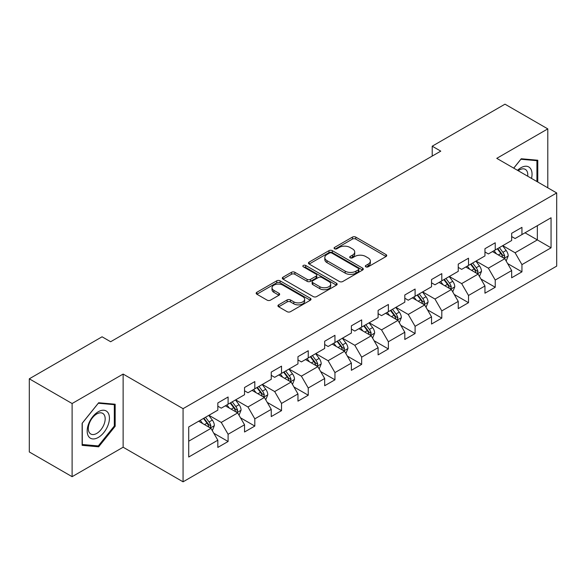 <?xml version="1.0" encoding="UTF-8"?>
<svg xmlns="http://www.w3.org/2000/svg" width="586" height="586" viewBox="0 0 586 586"><rect width="100%" height="100%" fill="white"/><g stroke="black" fill="none" stroke-linecap="round" stroke-linejoin="round"><path stroke-width="0.88" d="M365.825 266.828A1.663 0.96 0 0 0 368.176 266.828L386.035 256.522A2.381 1.37 0 0 0 386.731 255.547A2.381 1.37 0 0 0 386.035 254.58L355.783 237.11A2.381 1.37 0 0 0 352.42 237.11L334.562 247.424A1.663 0.96 0 0 0 334.071 248.105A1.663 0.96 0 0 0 334.562 248.779A1.663 0.96 0 0 0 336.913 248.779L339.221 247.446A7.603 4.395 0 0 1 349.981 247.446L352.501 248.904A7.603 4.395 0 0 1 354.728 252.009A7.603 4.395 0 0 1 352.501 255.115L350.194 256.448A1.663 0.96 0 0 0 349.703 257.129A1.663 0.96 0 0 0 350.194 257.803A1.663 0.96 0 0 0 352.545 257.803L354.852 256.47A7.603 4.395 0 0 1 365.613 256.47L368.133 257.928A7.603 4.395 0 0 1 370.359 261.034A7.603 4.395 0 0 1 368.133 264.14L365.825 265.473A1.663 0.96 0 0 0 365.334 266.154A1.663 0.96 0 0 0 365.825 266.828L365.825 265.473M278.636 304.845A2.381 1.37 0 0 0 277.932 305.819A2.381 1.37 0 0 0 278.636 306.786L287.118 311.686A2.381 1.37 0 0 0 290.48 311.686L310.316 300.237A2.381 1.37 0 0 0 311.012 299.263A2.381 1.37 0 0 0 310.316 298.296L280.064 280.826A2.381 1.37 0 0 0 276.702 280.826L256.866 292.275A2.381 1.37 0 0 0 256.17 293.249A2.381 1.37 0 0 0 256.866 294.216L267.121 300.142A2.381 1.37 0 0 0 270.483 300.142L278.965 295.241A2.381 1.37 0 0 0 279.661 294.267A2.381 1.37 0 0 0 278.965 293.3L273.882 290.363A6.358 3.67 0 0 1 272.021 287.763A6.358 3.67 0 0 1 275.947 284.371A6.358 3.67 0 0 1 282.877 285.17L302.794 296.67A6.358 3.67 0 0 1 304.654 299.263A6.358 3.67 0 0 1 300.728 302.654A6.358 3.67 0 0 1 293.798 301.863L290.48 299.944A2.381 1.37 0 0 0 287.118 299.944L278.636 304.845L278.636 306.786M123.133 374.066L72.107 403.527L29.3 378.812L29.3 451.967L72.107 476.682L123.133 447.221L183.066 481.824L183.066 408.669L123.133 374.066L123.133 447.221M547.793 187.813L547.793 128.891L496.767 158.352L556.7 192.955L183.066 408.669M547.793 128.891L504.986 104.176L432.212 146.192L432.212 156.074M29.3 378.812L102.074 336.796L110.637 341.741L440.775 151.137L432.212 146.192M339.389 281.507A2.381 1.37 0 0 0 342.751 281.507L362.588 270.058A2.381 1.37 0 0 0 363.283 269.084A2.381 1.37 0 0 0 362.588 268.117L332.335 250.647A2.381 1.37 0 0 0 328.973 250.647L309.137 262.096A2.381 1.37 0 0 0 308.441 263.07A2.381 1.37 0 0 0 309.137 264.037L339.389 281.507M304.002 267.187A1.663 0.96 0 0 1 305.694 267.421L336.423 285.162L316.616 296.597A2.381 1.37 0 0 1 313.254 296.597L283.001 279.126L283.001 277.185A2.381 1.37 0 0 0 282.305 278.16A2.381 1.37 0 0 0 283.001 279.126M283.001 277.185L291.491 272.285A2.381 1.37 0 0 1 294.853 272.285L307.123 279.375A2.381 1.37 0 0 0 310.485 279.375L316.11 276.123A2.381 1.37 0 0 0 316.806 275.149A2.381 1.37 0 0 0 316.11 274.182L303.343 266.806A1.663 0.96 0 0 1 302.852 266.125A1.663 0.96 0 0 1 303.878 265.238A1.663 0.96 0 0 1 305.694 265.451L336.452 283.206A2.381 1.37 0 0 1 337.148 284.173A2.381 1.37 0 0 1 336.452 285.148L336.452 283.206M183.066 481.824L556.7 266.11L556.7 192.955M213.802 433.237L228.1 441.492L228.1 434.27L244.538 424.784L244.538 431.999L254.815 426.066L254.815 418.851L271.252 409.358L271.252 416.58L281.529 410.647L281.529 403.424L297.966 393.938L297.966 401.154L308.243 395.22L308.243 388.005L324.681 378.512L324.681 385.735L334.95 379.801L334.95 372.586L351.388 363.093L351.388 370.308L361.665 364.375L361.665 357.16L378.102 347.674L378.102 354.889L388.379 348.956L388.379 341.741L404.816 332.247L404.816 339.462L415.093 333.537L415.093 326.314L431.53 316.828L431.53 324.043L441.8 318.11L441.8 310.895L458.237 301.402L458.237 308.617L468.514 302.691L468.514 295.469L484.952 285.983L484.952 293.198L495.229 287.265L495.229 280.049L511.666 270.556L511.666 277.779L521.943 271.845L521.943 264.63L551.052 247.819L551.052 217.765L537.347 225.676L537.347 239.908L551.052 247.819M228.1 441.492L217.831 447.418L217.831 440.203L188.721 457.014L188.721 426.96L217.831 410.149L217.831 402.934L228.1 397L228.1 404.215L244.538 394.73L244.538 387.507L254.815 381.581L254.815 388.796L271.252 379.303L271.252 372.088L281.529 366.155L281.529 373.377L297.966 363.884L297.966 356.669L308.243 350.736L308.243 357.951L324.681 348.458L324.681 341.242L334.95 335.309L334.95 342.532L351.388 333.038L351.388 325.823L361.665 319.89L361.665 327.105L378.102 317.619L378.102 310.397L388.379 304.471L388.379 311.686L404.816 302.193L404.816 294.978L415.093 289.045L415.093 296.26L431.53 286.774L431.53 279.551L441.8 273.625L441.8 280.841L458.237 271.347L458.237 264.132L468.514 258.199L468.514 265.414L484.952 255.928L484.952 248.713L495.229 242.78L495.229 249.995L511.666 240.502L511.666 233.287L521.943 227.353L521.943 234.576L551.052 217.765M225.361 405.798L237.689 412.918L221.252 422.411L208.924 415.291M217.831 406.193L221.252 408.171L228.1 404.215M221.252 422.411L228.1 434.27M237.689 412.918L244.538 424.784M252.075 390.379L264.403 397.498L247.966 406.984L235.638 399.872M244.538 390.774L247.966 392.752L254.815 388.796M247.966 406.984L254.815 418.851M264.403 397.498L271.252 409.358M278.79 374.952L291.117 382.072L274.68 391.565L262.352 384.445M271.252 375.348L274.68 377.325L281.529 373.377M274.68 391.565L281.529 403.424M291.117 382.072L297.966 393.938M305.496 359.533L317.832 366.653L301.387 376.139L289.059 369.026M297.966 359.929L301.387 361.906L308.243 357.951M301.387 376.139L308.243 388.005M317.832 366.653L324.681 378.512M332.211 344.114L344.539 351.226L328.101 360.72L315.773 353.6M324.681 344.509L328.101 346.487L334.95 342.532M328.101 360.72L334.95 372.586M344.539 351.226L351.388 363.093M358.925 328.687L371.253 335.807L354.816 345.3L342.488 338.181M351.388 329.083L354.816 331.061L361.665 327.105M354.816 345.3L361.665 357.16M371.253 335.807L378.102 347.674M385.639 313.268L397.967 320.388L381.53 329.874L369.202 322.754M378.102 313.664L381.53 315.642L388.379 311.686M381.53 329.874L388.379 341.741M397.967 320.388L404.816 332.247M412.346 297.842L424.682 304.962L408.237 314.455L395.909 307.335M404.816 298.237L408.237 300.215L415.093 296.26M408.237 314.455L415.093 326.314M424.682 304.962L431.53 316.828M439.06 282.423L451.388 289.543L434.951 299.028L422.623 291.916M431.53 282.818L434.951 284.796L441.8 280.841M434.951 299.028L441.8 310.895M451.388 289.543L458.237 301.402M465.775 266.996L478.103 274.116L461.665 283.609L449.337 276.489M458.237 267.392L461.665 269.37L468.514 265.414M461.665 283.609L468.514 295.469M478.103 274.116L484.952 285.983M492.489 251.577L504.817 258.697L488.38 268.183L476.052 261.07M484.952 251.973L488.38 253.95L495.229 249.995M488.38 268.183L495.229 280.049M504.817 258.697L511.666 270.556M525.019 232.796L537.347 239.908L515.087 252.764L502.759 245.644M511.666 236.554L515.087 238.524L521.943 234.576M515.087 252.764L521.943 264.63M72.107 403.527L72.107 476.682M188.721 441.192L210.982 428.344L198.647 421.224M210.982 428.344L217.831 440.203M507.644 263.59L521.943 271.845M480.93 279.009L495.229 287.265M454.216 294.436L468.514 302.691M427.502 309.855L441.8 318.11M400.795 325.281L415.093 333.537M374.08 340.7L388.379 348.956M347.366 356.12L361.665 364.375M320.652 371.546L334.95 379.801M293.945 386.965L308.243 395.22M267.231 402.392L281.529 410.647M240.516 417.811L254.815 426.066M537.78 182.026L537.78 160.234L521.254 158.762L513.717 168.138M82.128 445.338L98.653 446.81L115.171 426.256L115.171 404.223L98.653 402.75L82.128 423.304L82.128 445.338M114.314 425.766L115.171 426.256M96.902 445.807L98.653 446.81M366.484 267.062L368.133 266.117A7.603 4.395 0 0 0 370.359 263.011L370.359 261.034M354.728 252.009L354.728 253.987A7.603 4.395 0 0 1 352.501 257.093L350.853 258.038M386.006 256.536L355.783 239.088A2.381 1.37 0 0 0 352.42 239.088L335.229 249.013M362.558 270.073L332.335 252.625A2.381 1.37 0 0 0 328.973 252.625L309.174 264.059M358.383 269.765A1.663 0.96 0 0 0 358.874 269.084A1.663 0.96 0 0 0 358.383 268.41L331.83 253.071A1.663 0.96 0 0 0 329.479 253.071L327.039 254.485A7.603 4.395 0 0 0 324.812 257.584A7.603 4.395 0 0 0 327.039 260.689L345.191 271.171A7.603 4.395 0 0 0 355.951 271.171L358.383 269.765L358.383 271.743A1.663 0.96 0 0 0 358.874 271.062L358.874 269.084M324.812 257.584L324.812 259.561A7.603 4.395 0 0 0 327.039 262.667L327.039 260.689M358.383 271.743L355.951 273.149A7.603 4.395 0 0 1 345.191 273.149L327.039 262.667M283.031 279.148L291.491 274.263L291.491 272.285M316.806 275.149L316.806 277.127A2.381 1.37 0 0 1 316.11 278.101L310.485 281.346A2.381 1.37 0 0 1 307.123 281.346L294.853 274.263A2.381 1.37 0 0 0 291.491 274.263M319.853 286.722A6.358 3.67 0 0 0 326.783 287.521A6.358 3.67 0 0 0 330.709 284.129A6.358 3.67 0 0 0 328.849 281.529L321.831 277.478A2.381 1.37 0 0 0 318.469 277.478L312.836 280.731A2.381 1.37 0 0 0 312.14 281.705A2.381 1.37 0 0 0 312.836 282.672L319.853 286.722L319.853 288.7A6.358 3.67 0 0 0 326.783 289.499A6.358 3.67 0 0 0 330.709 286.107L330.709 284.129M312.14 281.705L312.14 283.675A2.381 1.37 0 0 0 312.836 284.65L312.836 282.672M319.853 288.7L312.836 284.65M304.654 299.263L304.654 301.241A6.358 3.67 0 0 1 300.728 304.632A6.358 3.67 0 0 1 293.798 303.841L290.48 301.922A2.381 1.37 0 0 0 287.118 301.922L278.665 306.8M272.021 287.763L272.021 289.74A6.358 3.67 0 0 0 273.882 292.341L273.882 290.363M278.936 295.256L273.882 292.341M310.287 300.252L280.064 282.804A2.381 1.37 0 0 0 276.702 282.804L256.895 294.238M506.172 261.041L508.209 255.906A6.417 3.706 -120 0 0 506.158 250.442L502.627 245.724M496.459 253.87L494.064 250.669M503.821 258.118L504.744 256.177A6.417 3.706 -120 0 0 502.905 252.324L499.367 247.6M497.763 248.53L501.682 253.767A3.267 1.89 60 0 1 502.275 254.756L504.744 256.177M497.316 248.786L500.847 253.511A6.417 3.706 60 0 1 502.685 257.364M535.86 160.066L536.923 160.681L536.923 181.535M513.754 168.153L520.91 159.246L536.923 160.681M531.509 178.408A15.741 9.09 120 0 0 528.784 166.966A15.741 9.09 120 0 0 517.504 170.328M527.7 176.21A11.918 6.878 120 0 0 525.312 169.376A11.918 6.878 120 0 0 518.2 170.724M98.309 437.434A15.741 9.09 120 0 0 109.436 418.155A15.741 9.09 120 0 0 98.309 411.731A15.741 9.09 120 0 0 87.175 431.01A15.741 9.09 120 0 0 98.309 437.434M96.749 433.413A11.918 6.878 120 0 0 104.535 422.909A11.918 6.878 120 0 0 102.704 413.364A11.918 6.878 120 0 0 96.749 413.95A11.918 6.878 120 0 0 88.962 424.454A11.918 6.878 120 0 0 90.786 434.006A11.918 6.878 120 0 0 96.749 433.413M82.296 423.151L98.309 403.234L114.314 404.67L114.314 426.015L98.309 445.931L82.296 444.503L82.26 423.136M113.259 404.054L114.314 404.67M479.458 276.46L481.494 271.333A6.417 3.706 -120 0 0 479.443 265.868L475.913 261.144M469.752 269.296L467.35 266.088M477.114 273.545L478.03 271.604A6.417 3.706 -120 0 0 476.191 267.743L472.66 263.026M471.049 263.956L474.968 269.186A3.267 1.89 60 0 1 475.568 270.183L478.03 271.604M470.602 264.213L474.14 268.93A6.417 3.706 60 0 1 475.971 272.79M452.744 291.887L454.78 286.752A6.417 3.706 -120 0 0 452.736 281.287L449.198 276.57M443.038 284.715L440.635 281.514M450.4 288.964L451.315 287.023A6.417 3.706 -120 0 0 449.477 283.163L445.946 278.445M444.335 279.375L448.261 284.613A3.267 1.89 60 0 1 448.854 285.602L451.315 287.023M443.888 279.632L447.426 284.349A6.417 3.706 60 0 1 449.264 288.209M426.029 307.306L428.066 302.171A6.417 3.706 -120 0 0 426.022 296.706L422.484 291.989M416.324 300.142L413.921 296.934M423.685 304.39L424.601 302.449A6.417 3.706 -120 0 0 422.77 298.589L419.232 293.872M417.628 294.795L421.546 300.032A3.267 1.89 60 0 1 422.14 301.028L424.601 302.449M417.181 295.058L420.711 299.776A6.417 3.706 60 0 1 422.55 303.636M399.322 322.725L401.359 317.597A6.417 3.706 -120 0 0 399.308 312.133L395.777 307.416M389.609 315.561L387.214 312.36M396.971 319.81L397.894 317.868A6.417 3.706 -120 0 0 396.055 314.008L392.517 309.291M390.913 310.221L394.832 315.451A3.267 1.89 60 0 1 395.425 316.447L397.894 317.868M390.466 310.477L393.997 315.195A6.417 3.706 60 0 1 395.836 319.055M372.608 338.151L374.644 333.016A6.417 3.706 -120 0 0 372.593 327.552L369.063 322.835M362.902 330.987L360.5 327.779M370.264 335.236L371.18 333.295A6.417 3.706 -120 0 0 369.341 329.435L365.81 324.717M364.199 325.64L368.118 330.878A3.267 1.89 60 0 1 368.719 331.866L371.18 333.295M363.752 325.904L367.29 330.621A6.417 3.706 60 0 1 369.121 334.481M345.894 353.57L347.93 348.443A6.417 3.706 -120 0 0 345.887 342.978L342.349 338.261M336.188 346.407L333.786 343.198M343.55 350.655L344.465 348.714A6.417 3.706 -120 0 0 342.627 344.854L339.096 340.136M337.485 341.067L341.411 346.297A3.267 1.89 60 0 1 342.004 347.293L344.465 348.714M337.038 341.323L340.576 346.04A6.417 3.706 60 0 1 342.414 349.901M319.18 368.997L321.216 363.862A6.417 3.706 -120 0 0 319.172 358.398L315.634 353.68M309.474 361.826L307.071 358.625M316.836 366.082L317.751 364.14A6.417 3.706 -120 0 0 315.92 360.28L312.382 355.563M310.778 356.486L314.697 361.723A3.267 1.89 60 0 1 315.29 362.712L317.751 364.14M310.331 356.742L313.862 361.467A6.417 3.706 60 0 1 315.7 365.32M292.473 384.416L294.509 379.288A6.417 3.706 -120 0 0 292.458 373.824L288.927 369.107M282.76 377.252L280.364 374.044M290.121 381.501L291.044 379.56A6.417 3.706 -120 0 0 289.206 375.699L285.668 370.982M284.064 371.912L287.982 377.142A3.267 1.89 60 0 1 288.576 378.138L291.044 379.56M283.617 372.169L287.147 376.886A6.417 3.706 60 0 1 288.986 380.746M265.758 399.842L267.795 394.708A6.417 3.706 -120 0 0 265.744 389.243L262.213 384.526M256.053 392.671L253.65 389.47M263.414 396.92L264.33 394.979A6.417 3.706 -120 0 0 262.491 391.118L258.961 386.401M257.349 387.331L261.268 392.569A3.267 1.89 60 0 1 261.869 393.558L264.33 394.979M256.902 387.588L260.44 392.305A6.417 3.706 60 0 1 262.272 396.165M239.044 415.262L241.08 410.127A6.417 3.706 -120 0 0 239.037 404.662L235.499 399.945M229.338 408.098L226.936 404.889M236.7 412.346L237.616 410.405A6.417 3.706 -120 0 0 235.777 406.545L232.246 401.828M230.635 402.758L234.561 407.988A3.267 1.89 60 0 1 235.154 408.984L237.616 410.405M230.188 403.014L233.726 407.731A6.417 3.706 60 0 1 235.565 411.592M212.33 430.681L214.366 425.553A6.417 3.706 -120 0 0 212.322 420.089L208.784 415.371M202.624 423.517L200.222 420.316M209.986 427.765L210.901 425.824A6.417 3.706 -120 0 0 209.07 421.964L205.532 417.247M203.928 418.177L207.847 423.407A3.267 1.89 60 0 1 208.44 424.403L210.901 425.824M203.481 418.433L207.012 423.151A6.417 3.706 60 0 1 208.85 427.011M368.133 266.117L368.133 264.14M350.194 257.803L350.194 256.448M352.501 257.093L352.501 255.115M334.562 248.779L334.562 247.424M352.42 239.088L352.42 237.11M355.783 239.088L355.783 237.11M386.035 256.522L386.035 254.58M309.137 264.037L309.137 262.096M328.973 252.625L328.973 250.647M332.335 252.625L332.335 250.647M362.588 270.058L362.588 268.117M345.191 273.149L345.191 271.171M355.951 273.149L355.951 271.171M294.853 274.263L294.853 272.285M307.123 281.346L307.123 279.375M310.485 281.346L310.485 279.375M316.11 278.101L316.11 276.123M305.694 267.421L305.694 265.451M287.118 301.922L287.118 299.944M290.48 301.922L290.48 299.944M293.798 303.841L293.798 301.863M278.965 295.241L278.965 293.3M256.866 294.216L256.866 292.275M276.702 282.804L276.702 280.826M280.064 282.804L280.064 280.826M310.316 300.237L310.316 298.296M504.18 258.331L508.165 256.031M502.905 252.324L506.158 250.442M498.342 254.954L500.847 253.511M477.473 273.75L481.45 271.45M476.191 267.743L479.443 265.868M471.627 270.38L474.14 268.93M450.759 289.176L454.736 286.876M449.477 283.163L452.736 281.287M444.913 285.8L447.426 284.349M424.044 304.595L428.029 302.295M422.77 298.589L426.022 296.706M418.206 301.226L420.711 299.776M397.33 320.022L401.315 317.722M396.055 314.008L399.308 312.133M391.492 316.645L393.997 315.195M370.623 335.441L374.601 333.141M369.341 329.435L372.593 327.552M364.778 332.064L367.29 330.621M343.909 350.86L347.886 348.567M342.627 344.854L345.887 342.978M338.063 347.491L340.576 346.04M317.194 366.287L321.179 363.987M315.92 360.28L319.172 358.398M311.349 362.91L313.862 361.467M290.48 381.706L294.465 379.413M289.206 375.699L292.458 373.824M284.642 378.336L287.147 376.886M263.773 397.132L267.751 394.832M262.491 391.118L265.744 389.243M257.928 393.755L260.44 392.305M237.059 412.551L241.036 410.251M235.777 406.545L239.037 404.662M231.214 409.182L233.726 407.731M210.345 427.978L214.33 425.678M209.07 421.964L212.322 420.089M204.499 424.601L207.012 423.151"/></g></svg>
